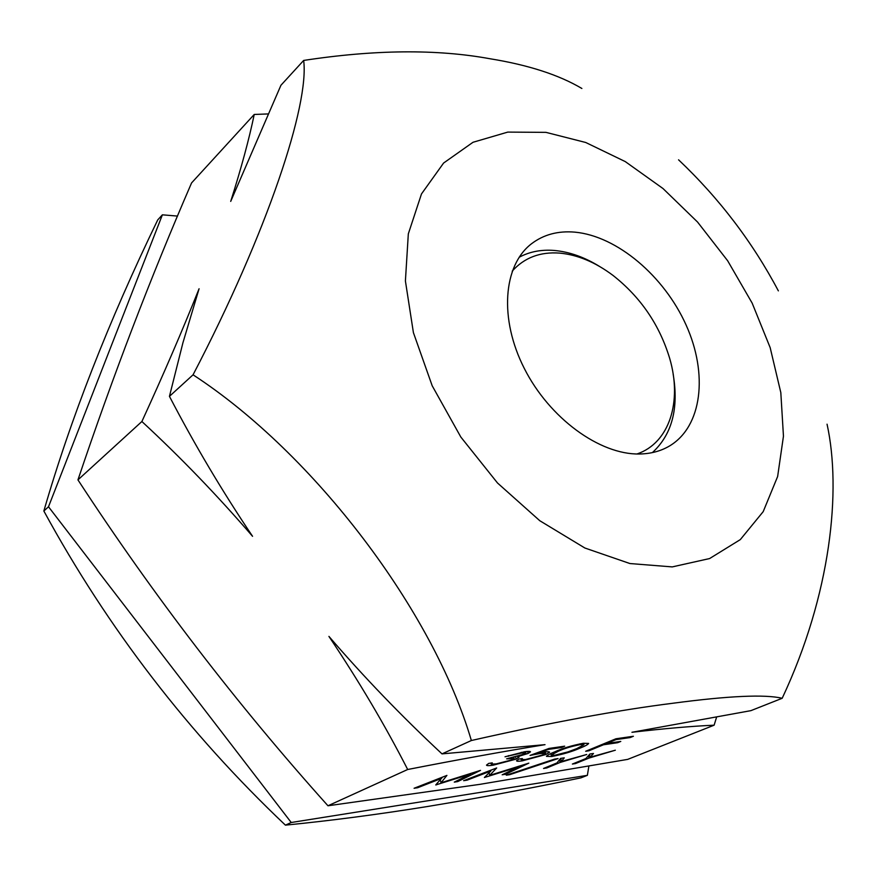 <?xml version="1.0" encoding="UTF-8"?>
<svg xmlns="http://www.w3.org/2000/svg" width="877" height="877" viewBox="0 0 877 877"><rect width="100%" height="100%" fill="white"/><g stroke="black" fill="none" stroke-linecap="round" stroke-linejoin="round"><path stroke-width="1.32" d="M782.185 698.278L750.909 710.644L631.944 732.284C664.536 728.535 691.931 726.167 714.119 725.191L627.691 759.383L479.862 784.356L327.965 805.777L407.684 769.502C457.432 759.767 503.223 751.479 545.023 744.661L441.997 753.88L471.366 740.517C550.646 722.56 617.825 710.14 672.9 703.244C728.546 695.856 764.974 694.2 782.185 698.278C831.034 594.288 841.558 490.243 827.055 424.183M639.443 454.001C599.736 454.801 549.484 418.274 524.347 368.537C498.991 318.855 503.157 265.578 531.363 243.872C543.521 234.576 558.068 230.673 574.972 232.153C617.156 236.099 664.174 276.112 686.099 325.027C708.199 373.854 702.313 426.606 669.326 446.097C660.633 451.184 650.668 453.826 639.443 454.001M545.976 132.361L585.726 142.491L625.257 161.587L663.001 188.533L697.555 222.045L727.647 260.743L752.17 303.135L770.17 347.643L780.815 392.589L783.457 436.176L777.636 476.507L763.198 511.642L740.309 539.607L709.614 558.55L672.242 566.904L629.916 563.538L584.882 548.015L539.783 520.719L497.5 482.986L460.831 437.042L432.208 385.803L413.407 332.646L405.404 280.958L408.32 233.874L421.475 193.949L443.598 163.045L472.999 142.282L507.783 132.098L545.976 132.361M778.359 290.868C752.51 242.052 719.25 198.377 678.568 159.811M581.879 88.478C558.956 74.896 528.349 64.986 490.057 58.759C436.889 49.013 374.753 49.572 303.661 60.436C309.417 104.177 267.978 231.232 193.05 374.808C314.437 453.913 433.249 611.105 471.366 740.517M587.371 775.334L580.969 777.855C528.612 788.73 477.252 798.311 426.891 806.61C377.866 814.481 330.706 820.664 285.42 825.147C188.402 733.205 107.882 628.491 43.85 511.006C70.686 418.395 108.66 321.344 157.75 219.875L162.388 214.821L48.498 506.763L291.23 822.505L587.371 775.334L588.851 766.279M588.873 750.789L585.661 751.271L615.928 738.785L633.391 736.263L630.223 737.557L616.005 739.618L606.599 743.499L620.784 741.427L617.66 742.698L603.486 744.77L588.873 750.789L588.675 750.021M580.114 748.092C572.495 751.501 563.045 754.308 551.754 756.489L546.459 756.38C547.16 755.272 549.967 753.738 554.878 751.786C562.332 748.344 571.826 745.505 583.348 743.268L588.62 743.433C587.919 744.573 585.091 746.119 580.114 748.092L579.883 747.237M530.037 755.415L549.035 748.432L564.689 746.174L561.565 747.5L548.607 749.375L538.61 753.036L543.696 752.137C547.522 751.578 549.484 751.611 549.594 752.225L545.856 754.516L522.286 760.852C518.526 761.411 516.608 761.379 516.542 760.754L518.877 759.065L522.33 758.55L521.07 759.526L525.476 759.559L542.589 754.965L544.968 753.507L540.002 753.529L530.037 755.415M524.599 753.968L525.937 753.08L521.442 753.08L505.02 756.785L524.49 751.753C528.283 751.216 530.289 751.249 530.508 751.841L528.075 753.464L517.386 756.752L519.063 757.224L516.125 759.131L493.258 765.161C488.96 765.807 486.702 765.796 486.483 765.139L488.73 763.396L492.282 762.869L491.328 764.152L496.305 763.867L512.398 759.756L514.185 758.561L506.632 758.835L524.599 753.968M572.363 764.053L585.891 758.539L589.881 754.012L593.488 753.475L590.188 757.191L615.336 750.208L589.004 758.068L575.465 763.571L572.363 764.053M543.543 768.46L556.983 762.913L560.556 758.397L564.273 757.849L561.302 761.554L586.713 754.494L560.173 762.431L546.733 767.967L543.543 768.46M506.281 775.191L554.615 759.098L558.057 758.583L509.745 774.665L506.281 775.191M490.813 771.036L467.079 780.157L463.637 780.683L496.678 767.956L489.717 775.345L528.831 763.143L505.481 774.281L502.159 774.786L518.822 766.827L484.4 777.504L490.813 771.036L490.627 770.291M441.263 778.491L417.682 787.721L414.087 788.27L446.919 775.4L441.01 782.777L480.497 770.379L457.739 781.582L454.275 782.12L470.51 774.106L435.748 784.948L441.263 778.491L441.065 777.691M714.119 725.191L716.553 717.287M327.965 805.777C236.68 704.045 153.343 595.406 77.943 479.883C112.705 376.551 150.581 277.56 191.57 182.931L254.231 114.459C249.112 139.136 241.274 168.121 230.706 201.403L280.936 85.266L303.661 60.436M267.902 113.944L254.231 114.459M77.943 479.883L141.888 421.508C180.388 457.114 217.277 495.373 252.554 536.307C222.199 491.175 194.497 444.518 169.447 396.349L182.931 342.764L199.079 288.752C182.438 330.432 163.374 374.687 141.888 421.508M169.447 396.349L193.05 374.808M441.997 753.88C401.6 716.213 363.911 677.055 328.919 636.395C359.011 681.286 385.266 725.652 407.684 769.502M177.516 216.082L162.388 214.821M285.42 825.147L291.23 822.505M43.85 511.006L48.498 506.763M630.004 736.757L630.223 737.557M615.797 738.84L616.005 739.618M606.38 742.72L606.599 743.499M617.452 741.909L617.66 742.698M603.277 744.003L603.486 744.77M551.458 755.349L551.754 756.489M583.578 743.236L583.961 744.726L580.311 744.573C571.256 746.393 563.9 748.629 558.254 751.282L551.107 755.064L554.889 755.207L567.901 751.918L576.825 748.574L583.961 744.726M580.114 743.817L580.311 744.573M561.346 746.656L561.565 747.5M548.421 748.662L548.607 749.375M538.423 752.334L538.61 753.036M545.187 751.94L545.856 754.516M522.023 759.833L522.286 760.852M539.815 752.806L540.002 753.529M521.245 752.302L521.442 753.08M508.419 755.612L508.583 756.27M527.548 751.414L528.075 753.464M517.222 756.117L517.386 756.752M515.457 756.5L516.125 759.131M493.027 764.24L493.258 765.161M589.465 754.483L590.188 757.191M589.563 754.834L589.004 754.998M588.379 755.711L589.004 758.068M575.279 762.858L575.465 763.571M560.787 758.364L561.302 761.554M560.677 759.175L559.712 759.471M559.482 759.767L560.173 762.431M546.535 767.222L546.733 767.967M509.603 774.095L509.745 774.665M466.904 779.423L467.079 780.157M491.339 770.017L490.714 770.653M489.081 772.78L489.717 775.345M505.24 773.317L505.481 774.281M518.68 766.257L518.822 766.827M417.496 786.932L417.682 787.721M442.534 777.121L440.287 779.763L441.01 782.777M457.487 780.53L457.739 781.582M470.357 773.503L470.51 774.106M440.44 780.366L439.377 780.705M436.395 784.202L436.538 784.827M652.389 452.598C672.001 434.564 678.93 408.441 673.163 374.227M599.671 266.52C584.499 257.169 569.381 251.809 554.308 250.46C541.273 249.408 529.544 251.688 519.129 257.279M636.976 453.99C669.491 443.006 682.339 401.589 669.721 358.507C659.548 324.885 640.659 297.204 613.056 275.455C595.461 262.245 577.658 254.79 559.636 253.102C540.122 251.666 524.314 257.674 512.223 271.125M558.046 750.482L558.254 751.282M551.107 755.064L550.723 753.606M521.07 759.526L520.883 758.769M544.968 753.507L544.584 752.017M491.087 763.922L490.879 763.078M514.185 758.561L513.747 756.84M525.937 753.08L525.564 751.611"/></g></svg>
